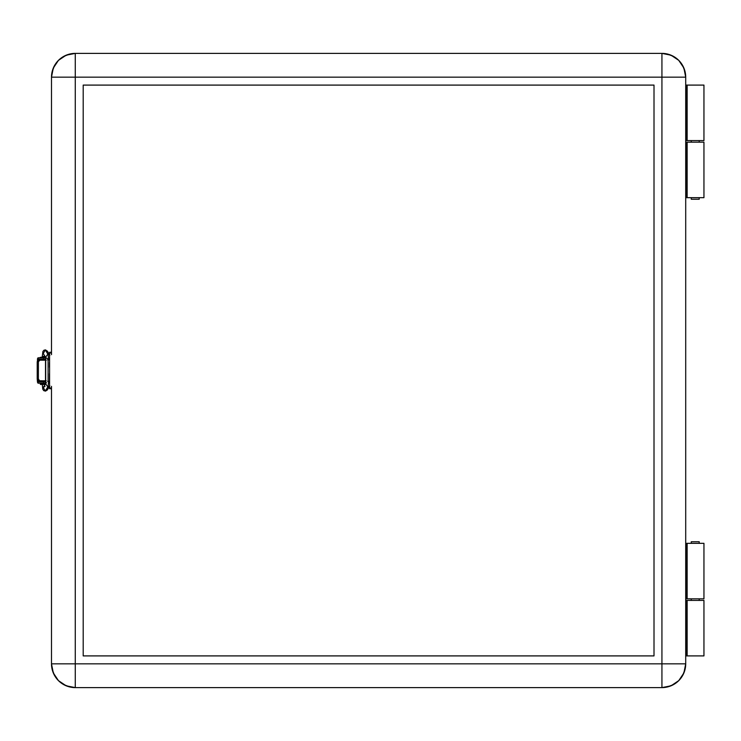 <?xml version="1.0" encoding="UTF-8"?>
<svg xmlns="http://www.w3.org/2000/svg" width="741" height="741" viewBox="0 0 741 741"><rect width="100%" height="100%" fill="white"/><g stroke="black" fill="none" stroke-linecap="round" stroke-linejoin="round"><path stroke-width="1.11" d="M703.95 600.405L703.95 655.905L703.95 600.405L687.148 600.405L687.148 655.905L703.95 655.905L685.712 655.905L686.407 655.905L686.407 600.405L703.95 600.405M703.95 85.095L703.95 140.595L703.95 85.095L687.148 85.095L687.148 140.595L703.95 140.595L686.407 140.595L686.407 85.095L703.95 85.095M699.189 600.405L699.189 598.821L699.189 600.405M699.189 543.329L699.189 541.745L691.27 541.745L691.27 543.329L691.27 541.745L699.189 541.745L699.189 543.329M691.27 598.821L691.27 600.405L691.27 598.821M691.27 140.595L691.27 142.179L691.27 140.595M691.27 197.671L691.27 199.255L699.189 199.255L699.189 197.671L699.189 199.255L691.27 199.255L691.27 197.671M699.189 142.179L699.189 140.595L699.189 142.179M685.712 85.095L687.148 85.095L687.148 140.595L686.407 140.595L686.407 85.095L685.712 85.095M685.712 140.595L686.407 140.595L685.712 140.595M685.712 600.405L687.148 600.405L687.148 655.905L686.407 655.905L686.407 600.405L685.712 600.405M685.712 77.166L683.906 68.07L678.747 60.354L671.031 55.195L661.935 53.389L661.935 663.834L51.49 663.834L53.296 672.93L58.456 680.646L66.171 685.805L75.267 687.611L75.267 77.166L51.49 77.166L51.49 354.661L51.49 77.166A23.786 23.786 0 0 1 75.267 53.389L66.171 55.195L58.456 60.354L53.296 68.07L51.49 77.166L685.712 77.166L683.906 68.07L678.747 60.354L671.031 55.195L661.935 53.389A23.786 23.786 0 0 1 685.712 77.166C684.304 62.726 676.376 54.797 661.935 53.389L75.267 53.389L66.171 55.195L58.456 60.354L53.296 68.07L51.49 77.166C52.898 62.726 60.827 54.797 75.267 53.389L75.267 77.166L661.935 77.166L661.935 663.834L75.267 663.834L75.267 687.611A23.786 23.786 0 0 1 51.49 663.834C52.898 678.274 60.827 686.203 75.267 687.611L661.935 687.611L671.031 685.805L678.747 680.646L683.906 672.93L685.712 663.834L685.712 77.166L685.712 663.834L661.935 663.834L685.712 663.834A23.786 23.786 0 0 1 661.935 687.611L671.031 685.805L678.747 680.646L683.906 672.93L685.712 663.834C684.304 678.274 676.376 686.203 661.935 687.611L661.935 663.834L661.935 687.611L75.267 687.611L66.171 685.805L58.456 680.646L53.296 672.93L51.49 663.834L75.267 663.834L75.267 53.389L661.935 53.389L661.935 77.166L685.712 77.166M43.237 381.198L38.328 381.198L43.237 381.198M43.237 359.802L38.328 359.802L43.237 359.802M43.719 357.338L43.719 357.82L43.719 357.338L45.562 357.338L43.719 357.338L43.719 356.226L43.719 357.338L40.227 357.338L43.719 357.338M43.719 359.079L43.719 359.802L43.719 359.079M43.719 381.198L43.719 381.921L43.719 381.198M45.47 383.819L43.719 383.819L43.719 383.18L43.719 384.449L45.09 384.449M37.217 364.313L37.217 377.956M38.023 383.18L43.562 383.18L43.562 381.921L38.013 381.921L43.562 381.921L43.562 383.18L45.646 383.18L38.013 383.18L38.013 381.921M38.013 357.82L43.562 357.82L38.013 357.82L38.013 359.079L43.562 359.079L43.562 357.82L45.683 357.82L43.562 357.82L43.562 359.079L45.71 359.079L38.013 359.079M38.013 358.042A1.269 1.25 90 0 0 37.476 359.079L37.476 361.034L38.18 357.94M38.727 359.079L38.727 359.802L38.727 359.079M37.476 379.966L37.476 381.921L37.217 378.901L38.375 378.901L38.375 362.099L37.217 362.099L37.217 378.901L37.217 362.099L38.375 362.099A1.899 1.51 -90 0 1 39.884 360.191L38.727 360.191A1.899 1.51 90 0 0 37.217 362.099L37.884 360.515L39.884 360.191L38.402 361.728L38.375 378.901L37.217 378.901A1.899 1.51 90 0 0 38.727 380.809L37.467 379.957M45.71 381.921L43.562 381.921L45.71 381.921M38.18 383.06L37.476 381.921A1.269 1.25 90 0 0 38.013 382.958M38.727 381.198L38.727 381.921L38.727 381.198M45.572 384.449L40.385 384.449L43.719 384.449L43.719 383.819L40.385 383.819L45.572 383.819M42.293 356.402L42.904 351.484L43.932 350.234L45.47 349.882L47.405 351.169L45.34 349.993L47.822 354.142L49.582 354.893L48.1 354.161L48.563 359.885L48.1 354.161L45.34 349.993L43.265 353.503M48.563 381.383L49.425 381.383L48.563 381.383L48.072 386.885L48.563 381.383L48.091 381.383L48.563 381.383M48.091 359.885L48.091 381.383L48.091 359.885L47.619 359.885L48.091 359.885M49.425 359.885L48.563 359.885M45.757 383.329L43.274 387.478L45.312 391.044L47.794 386.904L49.582 386.126L47.794 386.904L45.59 391.035L47.35 389.923L49.842 385.774M42.293 384.449L42.765 389.127L43.7 390.609L45.479 391.128L47.313 389.998M44.719 385.061L44.682 384.449L44.719 385.061M45.034 386.367L43.321 387.395M47.794 386.904L45.59 383.681L47.794 386.904M47.619 381.383L48.091 381.383M45.581 357.264L47.822 354.142L45.581 357.264M47.544 358.829L45.655 357.458M49.425 383.18L49.425 373.668L49.582 383.18M49.425 362.571L49.425 367.332L49.425 362.571M687.148 142.179L687.148 197.671L703.95 197.671L703.95 142.179L687.148 142.179L687.148 197.671L685.712 197.671L686.407 197.671L686.407 142.179L686.407 197.671L703.95 197.671L703.95 142.179L687.148 142.179M687.148 543.329L687.148 598.821L703.95 598.821L703.95 543.329L687.148 543.329L687.148 598.821L685.712 598.821L686.407 598.821L686.407 543.329L686.407 598.821L703.95 598.821L703.95 543.329L687.148 543.329M83.196 85.095L654.007 85.095L83.196 85.095L83.196 655.905L83.196 85.095L83.196 655.905L654.007 655.905L654.007 85.095L654.007 655.905L83.196 655.905L654.007 655.905L654.007 85.095L83.196 85.095M51.49 386.339L51.49 663.834L51.49 386.339M685.712 543.329L686.407 543.329L685.712 543.329M685.712 142.179L686.407 142.179L685.712 142.179M44.34 380.809L39.884 380.809A1.899 1.51 -90 0 1 38.375 378.901L39.588 380.772L45.507 380.809L45.507 360.191L39.884 360.191L44.34 360.191M45.71 380.809L45.71 360.191M46.229 360.191L39.884 360.191M38.727 380.809L46.229 380.809M49.582 352.262L49.582 353.003L51.49 353.003L49.582 353.003L49.582 352.271L51.49 352.262M49.582 388.729L49.582 353.003L49.582 388.738L51.49 388.738M51.49 387.997L49.582 387.997L51.49 387.997M38.328 381.198L38.328 380.735M38.328 359.802L38.328 360.265M44.979 356.365L43.719 356.226L40.227 357.82M41.339 383.18L40.709 383.819M40.385 383.819L40.385 384.449M41.339 359.079L41.339 359.802M41.339 381.198L41.339 381.921M47.378 351.123L49.869 355.263M45.655 357.468L45.572 383.773L46.461 382.606M45.785 357.718L43.302 353.568"/></g></svg>
